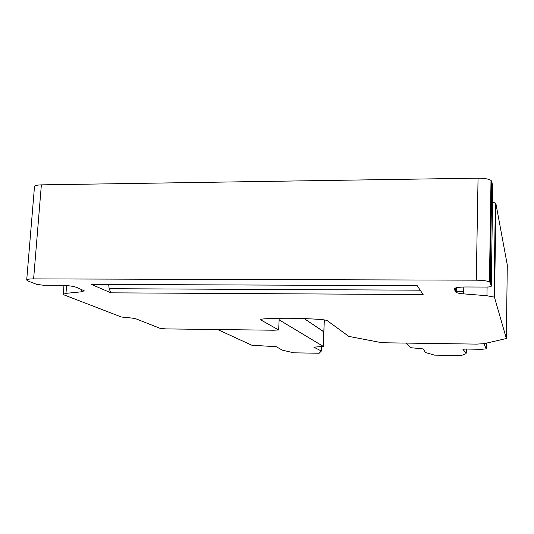<?xml version="1.0" encoding="UTF-8"?>
<svg xmlns="http://www.w3.org/2000/svg" width="534" height="534" viewBox="0 0 534 534"><rect width="100%" height="100%" fill="white"/><g stroke="black" fill="none" stroke-linecap="round" stroke-linejoin="round"><path stroke-width="0.8" d="M476.281 280.176C482.549 280.263 486.935 280.824 489.431 281.865L490.225 282.559L491.787 181.433L491.006 180.419C488.557 178.917 484.238 178.162 478.057 178.156L41.365 184.864L33.615 278.888L476.281 280.176L478.057 178.156M490.225 282.559L491.273 286.191L492.789 186.833L491.787 181.433M492.562 201.892L495.378 203.047L495.939 203.814L507.293 264.957L506.345 338.503L484.178 343.669L476.642 344.11L387.157 342.821L378.98 342.167L348.842 336.407L327.415 320.787C326.381 320.173 323.784 319.706 319.606 319.392C299.28 318.07 280.924 317.877 264.544 318.831C261.7 319.032 260.452 319.385 260.806 319.906L260.826 319.546M260.806 319.906L278.661 329.999L273.348 330.219L165.673 328.897L159.753 328.216L136.437 319.018C134.301 318.297 130.71 317.81 125.664 317.556L121.311 316.969L64.32 295.008L63.266 294.274L65.976 293.353L81.348 291.818L84.218 290.803L76.636 287.379C72.984 286.144 67.671 285.45 60.702 285.296L43.227 285.223L36.746 284.382L28.022 281.017L26.7 280.063L34.483 186.753C34.697 185.612 36.993 184.984 41.365 184.864M26.7 280.063C26.88 279.302 29.19 278.915 33.615 278.888M455.756 287.919L455.669 291.971L456.196 292.432C457.484 293.079 459.968 293.567 463.652 293.874L486.955 295.743L493.983 297.071L494.557 297.592L506.345 338.503M455.669 291.971L454.274 289.088C454.387 287.786 458.272 287.078 465.935 286.972L486.394 287.058C489.491 287.018 491.113 286.725 491.273 286.191M91.367 284.388L417.201 285.677L423.122 294.561L110.925 292.832L91.367 284.388L92.222 284.395M278.661 329.999L279.202 318.284M110.925 292.832L109.136 288.707L108.689 284.462M463.699 291.31L455.682 291.277M324.332 319.913L323.858 331.894L304.133 318.578L323.798 331.721L323.217 346.359L279.128 319.846M405.907 343.088L410.619 347.687L423.148 348.909L425.538 352.54L434.516 355.143L461.222 355.577L465.888 353.682L466.269 353.101L462.958 349.556C462.938 349.223 464.34 349.062 467.15 349.076L481.928 349.296L486.26 348.829L483.904 343.722M217.665 329.538L251.888 345.271L276.272 346.686L282.332 350.157L293.793 352.827L319.158 353.241L321.388 351.012L313.852 347.187L323.217 346.359M323.284 346.406L324.265 319.899M454.274 289.088L454.28 288.72M463.652 293.874L463.786 286.992M487.095 287.052L486.955 295.743M494.557 297.592L495.939 203.814M261.059 320.093L261.093 319.379M65.976 293.353L66.583 285.57M81.528 289.395L81.348 291.818M420.205 290.182L109.136 288.707M486.354 343.195L486.26 348.829M466.342 349.069L466.269 353.101M321.208 346.813L321.054 350.778M489.431 281.865L491.006 180.419M456.196 292.432L456.29 287.773M493.983 297.071L495.378 203.047M63.272 294.154L63.953 285.39M321.555 346.8L321.388 351.012"/></g></svg>
